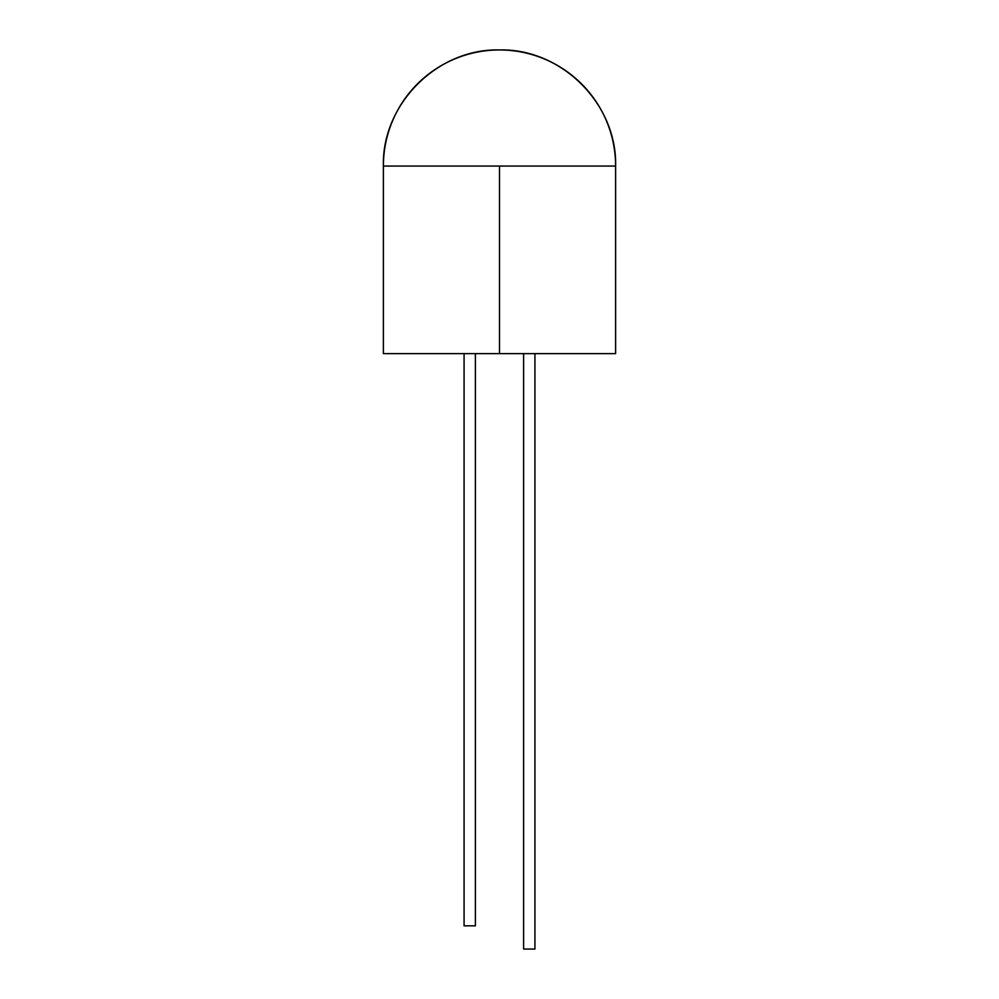 <?xml version="1.0" encoding="UTF-8"?>
<svg xmlns="http://www.w3.org/2000/svg" width="999" height="999" viewBox="0 0 999 999"><rect width="100%" height="100%" fill="white"/><g stroke="black" fill="none" stroke-linecap="round" stroke-linejoin="round"><path stroke-width="1.5" d="M499.5 353.621L615.609 353.621L383.391 353.621L499.5 353.621L499.5 166.059L499.5 353.621M615.609 166.059L499.5 166.059L615.609 166.059A116.109 116.109 0 0 0 499.5 49.95A116.109 116.109 0 0 0 383.391 166.059L499.5 166.059L383.391 166.059C381.793 104.021 437.462 48.352 499.5 49.95C561.538 48.352 617.207 104.021 615.609 166.059L615.609 353.621M475.387 925.823L475.387 353.621L475.387 925.823L464.073 925.823L464.073 353.621L464.073 925.823L475.387 925.823M534.927 949.05L534.927 353.621L534.927 949.05L523.613 949.05L523.613 353.621L523.613 949.05L534.927 949.05M383.391 353.621L383.391 166.059"/></g></svg>

